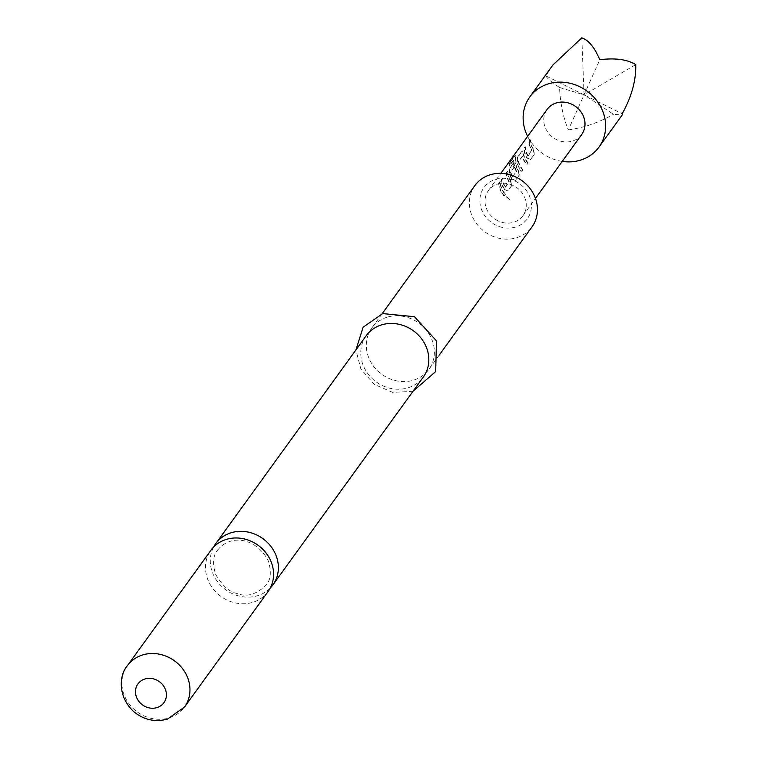<?xml version="1.0" encoding="UTF-8"?>
<svg xmlns="http://www.w3.org/2000/svg" width="757" height="757" viewBox="0 0 757 757"><rect width="100%" height="100%" fill="white"/><g stroke="black" fill="none" stroke-linecap="round" stroke-linejoin="round"><path stroke-width="0.57" stroke-dasharray="3.79 2.84" d="M506.518 196.763L510.691 200.35L506.244 197.028M268.092 591.529A35.248 31.605 35.9 0 1 252.601 602.392A35.248 31.605 35.9 0 1 208.109 580.288A35.248 31.605 35.9 0 1 210.985 550.207M533.023 149.309L534.641 153.936L530.572 159.566L527.127 157.768A20.931 18.774 35.9 0 1 524.279 148.467L525.443 146.858A20.931 18.774 35.9 0 0 528.008 155.668L531.565 150.406A21.366 19.152 35.9 0 1 528.954 141.417L530.118 139.808A21.366 19.152 35.9 0 0 533.023 149.309L534.338 154.173L530.402 159.727M527.648 155.819A21.366 19.152 35.9 0 1 525.036 146.83L523.872 148.438A21.366 19.152 35.9 0 0 526.777 157.939L530.392 159.727M526.995 164.496L528.159 162.887L526.995 164.496A20.931 18.774 35.9 0 1 522.529 156.254L518.611 161.667A20.931 18.774 35.9 0 0 523.078 169.909L521.611 171.754A21.366 19.152 35.9 0 1 516.899 162.793L517.391 157.399L521.469 151.769L522.311 151.504M523.078 169.909L521.914 171.517A20.931 18.774 35.9 0 1 517.296 162.736L517.807 157.418L521.469 151.769L523.144 154.163A21.366 19.152 35.9 0 0 527.856 163.124M522.775 170.145A21.366 19.152 35.9 0 1 518.214 161.733L522.131 156.32A21.366 19.152 35.9 0 0 526.692 164.733M514.93 155.071L515.678 154.93L514.93 155.071L515.12 157.267A21.366 19.152 35.9 0 0 517.892 170.221L519.207 175.075L515.441 180.469L511.647 178.851A21.366 19.152 35.9 0 1 509.329 173.249L509.83 167.846L513.161 163.238A21.366 19.152 35.9 0 0 513.823 167.411L510.521 172.369A21.366 19.152 35.9 0 0 512.394 176.901L516.312 171.489A21.366 19.152 35.9 0 1 513.766 159.595L509.111 165.792A21.366 19.152 35.9 0 1 510.048 161.828L514.93 155.071M504.957 187.187L508.874 181.765A21.366 19.152 35.9 0 1 506.253 172.776L507.417 171.167A21.366 19.152 35.9 0 0 510.322 180.668L511.637 185.531L507.871 190.925L504.077 189.297A21.366 19.152 35.9 0 1 501.172 179.806L502.336 178.198A21.366 19.152 35.9 0 0 504.957 187.187L505.316 187.026A20.931 18.774 35.9 0 1 502.752 178.217L502.336 178.198M505.165 194.483L504.001 196.091A21.366 19.152 35.9 0 1 498.693 183.232L499.857 181.623A21.366 19.152 35.9 0 0 505.165 194.483L505.468 194.246A20.931 18.774 35.9 0 1 500.273 181.642L499.857 181.623M497.765 220.732A21.366 19.152 35.9 0 1 488.331 190.66A21.366 19.152 35.9 0 1 513.511 185.635A21.366 19.152 35.9 0 1 522.945 215.707A21.366 19.152 35.9 0 1 497.765 220.732M581.688 134.538A21.366 19.152 35.9 0 1 556.509 139.562A21.366 19.152 35.9 0 1 547.074 109.491M562.233 161.411A42.723 38.314 35.9 0 1 548.636 157.106A42.723 38.314 35.9 0 1 527.629 136.364M552.96 64.922L545.92 75.88C547.037 78.312 551.569 82.182 559.537 87.481C560.256 103.141 563.18 117.288 568.308 129.92L599.809 59.727M213.625 547.065A35.248 31.605 -144.1 0 0 212.906 573.655A35.248 31.605 -144.1 0 0 257.399 595.759A35.248 31.605 -144.1 0 0 270.258 588.047M515.526 227.072A26.703 23.95 35.9 0 1 481.821 210.323A26.703 23.95 35.9 0 1 495.74 179.305A26.703 23.95 35.9 0 1 529.455 196.054A26.703 23.95 35.9 0 1 515.526 227.072M474.866 185.588A35.248 31.605 -144.1 0 0 477.26 224.583A35.248 31.605 -144.1 0 0 516.482 237.774A35.248 31.605 -144.1 0 0 531.972 226.911M366.237 335.682A35.248 31.605 -144.1 0 0 368.64 374.677A35.248 31.605 -144.1 0 0 407.853 387.868A35.248 31.605 -144.1 0 0 423.343 377.014M387.281 317.164A35.248 31.605 -144.1 0 0 371.782 328.027A35.248 31.605 -144.1 0 0 374.176 367.022A35.248 31.605 -144.1 0 0 413.398 380.213A35.248 31.605 -144.1 0 0 428.888 369.35A35.248 31.605 -144.1 0 0 426.494 330.355A35.248 31.605 -144.1 0 0 387.281 317.164M635.738 64.648L584.063 94.824L581.811 37.85M559.537 87.481L584.063 94.824L622.197 113.768M545.92 75.88L584.063 94.824L613.463 114.279L622.188 115.017M568.308 129.92C584.111 127.687 599.156 122.473 613.463 114.279M505.468 194.246L504.001 196.091M504.304 195.855A20.931 18.774 35.9 0 1 499.109 183.251L498.693 183.232M499.109 183.251L500.273 181.642M505.534 187.168L508.941 182.134M509.234 181.614A20.931 18.774 35.9 0 1 506.67 172.804L506.253 172.776M506.67 172.804L507.417 171.167M507.833 171.196A20.931 18.774 35.9 0 0 510.682 180.497L510.322 180.668M510.682 180.497L511.637 185.531M511.95 185.295L507.871 190.925L504.077 189.297M504.436 189.127A20.931 18.774 35.9 0 1 501.588 179.825L501.172 179.806M501.588 179.825L502.752 178.217M512.394 176.901L516.671 171.328A20.931 18.774 35.9 0 1 514.183 159.68L509.527 165.878A20.931 18.774 35.9 0 1 510.436 161.989L510.048 161.828M510.436 161.989L515.328 155.242L515.12 157.267M515.536 157.361A20.931 18.774 35.9 0 0 518.242 170.051L517.892 170.221M518.242 170.051L519.207 175.075M519.51 174.839L515.441 180.469L511.647 178.851M511.997 178.68A20.931 18.774 35.9 0 1 509.735 173.192L509.329 173.249M509.735 173.192L509.83 167.846M510.237 167.865L513.161 163.238M513.577 163.257A20.931 18.774 35.9 0 0 514.23 167.354L513.823 167.411M514.23 167.354L510.521 171.981M512.754 176.75A20.931 18.774 35.9 0 1 510.918 172.303M528.159 162.887A20.931 18.774 35.9 0 1 523.541 154.106L521.876 151.788L522.311 151.523M528.225 155.81L531.632 150.775M531.925 150.255A20.931 18.774 35.9 0 1 529.361 141.445L528.954 141.417M529.361 141.445L530.118 139.808M533.373 149.138A20.931 18.774 35.9 0 1 530.525 139.837M127.375 665.734A35.248 31.605 -144.1 0 0 129.769 704.739A35.248 31.605 -144.1 0 0 168.991 717.929A35.248 31.605 -144.1 0 0 184.481 707.066M217.713 550.017C230.232 534.177 255.781 537.12 268.271 560.795C271.574 571.554 270.864 579.654 266.171 585.085C256.254 594.548 246.659 597.368 237.386 593.526C229.664 592.343 222.407 585.937 215.613 574.317C212.31 563.549 213.01 555.449 217.713 550.017M488.331 190.66L500.85 173.362M413.029 391.274L392.798 392.429L374.157 384.31L360.843 368.962L355.913 349.942M382.105 313.758L371.782 328.027M439.211 355.09L428.888 369.35M522.945 215.707L535.464 198.41"/><path stroke-width="1.14" d="M127.375 665.734L210.985 550.207A35.248 31.605 35.9 0 1 226.485 539.344A35.248 31.605 35.9 0 1 270.978 561.448A35.248 31.605 35.9 0 1 268.092 591.529L184.481 707.066A35.248 31.605 -144.1 0 0 182.087 668.071A35.248 31.605 -144.1 0 0 142.865 654.881A35.248 31.605 -144.1 0 0 127.375 665.734C120.533 672.935 115.963 694.368 133.402 711.353C143.518 719.812 154.844 722.415 167.382 719.15L184.481 707.066M500.85 173.362L547.074 109.491A21.366 19.152 35.9 0 1 572.254 104.466A21.366 19.152 35.9 0 1 581.688 134.538L535.464 198.41M527.629 136.364A42.723 38.314 35.9 0 1 529.777 96.962A42.723 38.314 35.9 0 1 580.136 86.913A42.723 38.314 35.9 0 1 598.995 147.057A42.723 38.314 35.9 0 1 562.233 161.411M598.995 147.057L622.188 115.017L622.197 113.768C631.612 96.782 636.135 80.403 635.738 64.648C627.449 59.443 615.469 57.797 599.809 59.727C594.548 47.407 588.549 40.112 581.811 37.85L552.96 64.922L529.777 96.962M270.258 588.047A35.248 31.605 -144.1 0 0 272.899 584.896A35.248 31.605 -144.1 0 0 275.775 554.815A35.248 31.605 -144.1 0 0 231.282 532.71A35.248 31.605 -144.1 0 0 215.792 543.573A35.248 31.605 -144.1 0 0 213.625 547.065M439.211 355.09L531.972 226.911A35.248 31.605 -144.1 0 0 529.578 187.916A35.248 31.605 -144.1 0 0 490.356 174.725A35.248 31.605 -144.1 0 0 474.866 185.588L382.105 313.758M272.899 584.896L423.343 377.014A35.248 31.605 -144.1 0 0 420.949 338.01A35.248 31.605 -144.1 0 0 381.736 324.819A35.248 31.605 -144.1 0 0 366.237 335.682L215.792 543.573M145.003 678.963A16.02 14.364 -144.1 0 0 136.648 697.576A16.02 14.364 -144.1 0 0 156.879 707.625A16.02 14.364 -144.1 0 0 165.225 689.012A16.02 14.364 -144.1 0 0 145.003 678.963M355.913 349.942L363.123 327.232L382.682 313.578L414.486 316.729L436.458 340.849L435.691 371.573L413.029 391.274"/></g></svg>

